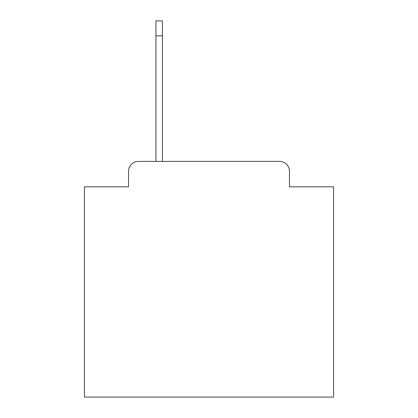 <?xml version="1.0" encoding="UTF-8"?>
<svg xmlns="http://www.w3.org/2000/svg" width="418" height="418" viewBox="0 0 418 418"><rect width="100%" height="100%" fill="white"/><g stroke="black" fill="none" stroke-linecap="round" stroke-linejoin="round"><path stroke-width="0.63" d="M128.53 171.38L128.53 186.825L128.53 171.38A9.964 9.964 0 0 1 138.494 161.416L155.935 161.416L155.935 20.9L162.409 20.9L162.409 161.416L279.506 161.416L138.494 161.416M289.47 186.825L289.47 171.38L289.47 186.825L333.569 186.825L333.569 397.1L84.431 397.1L84.431 186.825L128.53 186.825M289.47 171.38A9.964 9.964 0 0 0 279.506 161.416M155.935 35.849L162.409 35.849"/></g></svg>
